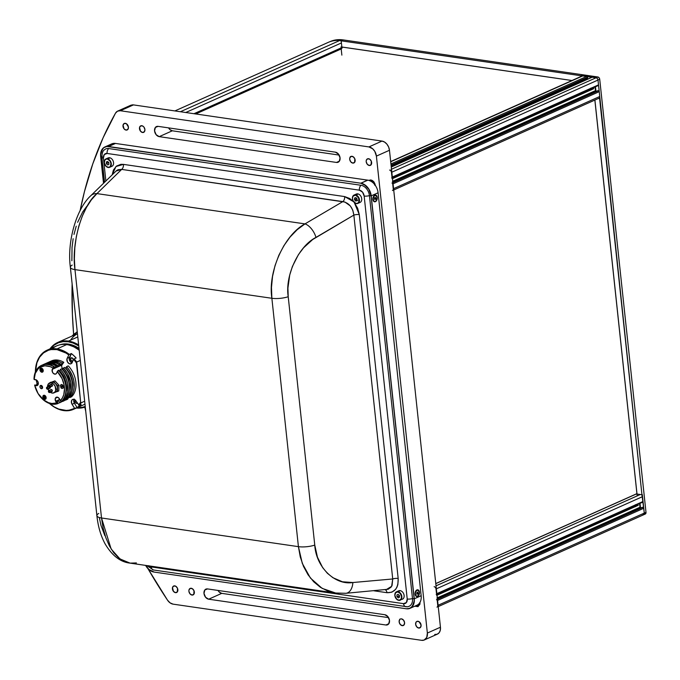 <?xml version="1.0" encoding="UTF-8"?>
<svg xmlns="http://www.w3.org/2000/svg" width="680" height="680" viewBox="0 0 680 680"><rect width="100%" height="100%" fill="white"/><g stroke="black" fill="none" stroke-linecap="round" stroke-linejoin="round"><path stroke-width="1.02" d="M402.228 625.659A3.562 2.55 65.9 0 1 399.279 622.591A3.562 2.55 65.9 0 1 400.409 619.012A3.562 2.55 65.9 0 1 401.498 618.868A3.562 2.55 65.9 0 1 404.447 621.937A3.562 2.55 65.9 0 1 403.317 625.515A3.562 2.55 65.9 0 1 402.228 625.659L404.149 624.792L402.228 625.659L400.197 624.385L399.143 621.869L399.678 619.582L400.486 618.979L401.498 618.868L403.529 620.143L404.583 622.659L404.039 624.946L402.228 625.659M418.719 628.057A3.562 2.55 65.9 0 1 415.769 624.996A3.562 2.55 65.9 0 1 416.899 621.409A3.562 2.55 65.9 0 1 417.988 621.274A3.562 2.55 65.9 0 1 420.937 624.333A3.562 2.55 65.9 0 1 419.806 627.912A3.562 2.55 65.9 0 1 418.719 628.057L420.639 627.198L418.719 628.057L416.687 626.781L415.633 624.265L416.168 621.987L416.976 621.375L419.058 621.682L421.073 625.056L420.529 627.342L418.719 628.057M191.989 595.06A3.562 2.55 65.9 0 1 189.04 591.991A3.562 2.55 65.9 0 1 190.17 588.413A3.562 2.55 65.9 0 1 191.267 588.268A3.562 2.55 65.9 0 1 194.208 591.337A3.562 2.55 65.9 0 1 193.077 594.915A3.562 2.55 65.9 0 1 191.989 595.06L193.91 594.192L191.989 595.06L189.958 593.784L188.904 591.269L188.972 590.002L190.247 588.379L192.329 588.685L194.004 590.733L193.808 594.346L191.989 595.06M175.499 592.654A3.562 2.55 65.9 0 1 172.55 589.594A3.562 2.55 65.9 0 1 173.68 586.007A3.562 2.55 65.9 0 1 174.777 585.871A3.562 2.55 65.9 0 1 177.718 588.931A3.562 2.55 65.9 0 1 176.588 592.518A3.562 2.55 65.9 0 1 175.499 592.654L177.42 591.795L175.499 592.654L173.468 591.379L172.482 587.596L173.757 585.981L175.839 586.279L177.514 588.327L177.319 591.94L175.499 592.654M352.793 163.098A3.562 2.55 65.9 0 1 349.843 160.03A3.562 2.55 65.9 0 1 350.974 156.451A3.562 2.55 65.9 0 1 352.07 156.306A3.562 2.55 65.9 0 1 355.011 159.375A3.562 2.55 65.9 0 1 353.88 162.953A3.562 2.55 65.9 0 1 352.793 163.098L354.714 162.231L352.793 163.098L350.761 161.823L349.707 159.307L349.775 158.041L351.05 156.417L353.132 156.723L354.807 158.772L354.611 162.384L352.793 163.098M369.282 165.495A3.562 2.55 65.9 0 1 366.333 162.435A3.562 2.55 65.9 0 1 367.464 158.848A3.562 2.55 65.9 0 1 368.56 158.712A3.562 2.55 65.9 0 1 371.501 161.772A3.562 2.55 65.9 0 1 370.37 165.359A3.562 2.55 65.9 0 1 369.282 165.495L371.203 164.636L369.282 165.495L367.251 164.22L366.197 161.704L366.265 160.438L367.54 158.814L369.623 159.12L371.297 161.168L371.101 164.781L369.282 165.495M142.554 132.498A3.562 2.55 65.9 0 1 139.612 129.43A3.562 2.55 65.9 0 1 140.734 125.851A3.562 2.55 65.9 0 1 141.831 125.715A3.562 2.55 65.9 0 1 144.772 128.775A3.562 2.55 65.9 0 1 143.65 132.353A3.562 2.55 65.9 0 1 142.554 132.498L144.475 131.631L142.554 132.498L140.522 131.223L139.536 127.441L140.819 125.817L142.902 126.123L143.862 126.981L144.917 129.498L144.373 131.784L142.554 132.498M126.064 130.093A3.562 2.55 65.9 0 1 123.122 127.032A3.562 2.55 65.9 0 1 124.253 123.454A3.562 2.55 65.9 0 1 125.341 123.309A3.562 2.55 65.9 0 1 128.282 126.369A3.562 2.55 65.9 0 1 127.16 129.956A3.562 2.55 65.9 0 1 126.064 130.093L127.993 129.234L126.064 130.093L124.032 128.817L123.055 125.035L124.33 123.42L126.412 123.718L128.427 127.1L127.882 129.379L126.064 130.093M159.231 136.646A5.397 3.867 65.9 0 1 154.768 132.005A5.397 3.867 65.9 0 1 156.476 126.573A5.397 3.867 65.9 0 1 158.134 126.361L335.393 152.167A5.397 3.867 65.9 0 1 339.855 156.799A5.397 3.867 65.9 0 1 338.147 162.231A5.397 3.867 65.9 0 1 336.49 162.444L339.405 161.143L336.49 162.444L159.231 136.646L156.154 134.716L154.555 130.9L155.38 127.441L158.134 126.361L335.393 152.167L338.47 154.096L340.059 157.905L339.243 161.364L336.49 162.444L159.231 136.646L172.312 130.798L159.231 136.646M168.564 127.882A5.397 3.867 -114.1 0 0 172.312 130.798L339.142 155.074L172.312 130.798L169.932 129.6L168.564 127.882M130.874 105.23L132.022 105.009A8.636 6.179 -114.1 0 0 130.458 105.391L117.717 111.087A8.636 6.179 65.9 0 1 120.369 110.746L368.917 146.922L381.999 141.075L133.45 104.898L120.369 110.746L117.546 111.163L115.49 113.177L103.147 137.674L92.778 163.897L84.439 191.675L80.138 210.519A418.157 299.276 65.9 0 1 115.49 113.177A8.636 6.179 65.9 0 1 117.717 111.087M128.945 106.488L129.838 105.731M167.535 600.193A418.157 299.276 65.9 0 1 147.959 568.65L167.535 600.193L170.102 602.88L173.094 604.146A8.636 6.179 65.9 0 1 167.535 600.193M85.74 411.264A418.157 299.276 65.9 0 1 84.796 407.15L85.74 411.264M73.635 334.5A418.157 299.276 65.9 0 1 72.122 283.892L72.403 314.423L73.635 334.5M381.999 141.075L368.917 146.922A8.636 6.179 65.9 0 1 376.397 156.111L389.47 150.263A8.636 6.179 -114.1 0 0 381.999 141.075L133.45 104.898A8.636 6.179 -114.1 0 0 132.362 104.856A8.636 6.179 -114.1 0 1 133.45 104.898L120.369 110.746L368.917 146.922L372.733 148.844L374.791 151.376L376.397 156.111L427.363 633.054L440.444 627.215L391.382 168.096L440.444 627.215L427.363 633.054A8.636 6.179 65.9 0 1 424.295 639.982A8.636 6.179 65.9 0 1 421.651 640.322L173.094 604.146L421.651 640.322L424.107 640.067L426.743 637.466L427.363 633.054L376.397 156.111L389.47 150.263L388.637 147.042L386.92 144.16L384.591 142.069L381.999 141.075M391.382 168.096L389.47 150.263L391.382 168.096M424.295 639.982L437.376 634.134A8.636 6.179 -114.1 0 0 440.444 627.215L440.283 630.284L439.135 632.748L437.189 634.219L434.732 634.474M208.667 599.199L385.925 625.005L388.841 623.696L385.925 625.005L208.667 599.199A5.397 3.867 65.9 0 1 204.204 594.567A5.397 3.867 65.9 0 1 205.912 589.135A5.397 3.867 65.9 0 1 207.561 588.923L384.82 614.72L207.561 588.923L204.807 590.002L203.992 593.462L205.589 597.269L208.667 599.199L221.748 593.36L208.667 599.199M388.569 617.635L221.748 593.36L219.359 592.152L218 590.444A5.397 3.867 -114.1 0 0 221.748 593.36L388.569 617.635M384.82 614.72A5.397 3.867 65.9 0 1 389.283 619.361A5.397 3.867 65.9 0 1 387.575 624.792A5.397 3.867 65.9 0 1 385.925 625.005L388.679 623.925L389.495 620.466L387.898 616.649L384.82 614.72M206.082 589.101L205.589 589.22M400.537 618.995L399.798 619.174M420.019 602.293L419.917 604.214L417.979 606.67L414.808 606.194M368.781 180.362L370.821 179.936L372.445 180.557L373.898 181.866L375.496 185.674M351.101 156.434L350.361 156.612M156.647 126.54L156.162 126.658M391.969 183.056A0.867 0.62 65.9 0 1 392.717 183.974L599.241 91.655A0.867 0.62 -114.1 0 0 598.494 90.737L392.555 182.452L597.737 90.729M598.494 90.737L392.589 182.784L598.494 90.737M392.717 183.974L599.241 91.655L599.76 96.484L393.236 188.81L392.717 183.974M393.372 190.128L598.986 98.218A2.159 1.547 -114.1 0 0 599.76 96.484L393.236 188.81A2.159 1.547 65.9 0 1 392.462 190.536M587.52 78.285L391.161 166.065L587.639 78.022L587.562 77.308L391.068 165.146L587.562 77.308A0.867 0.62 -114.1 0 0 586.814 76.389L582.938 75.82L390.702 161.755L582.938 75.82A2.159 1.547 -114.1 0 0 582.275 75.905L390.677 161.559M587.639 78.022L391.144 165.861L587.639 78.022M586.814 76.389L390.94 163.948L586.814 76.389M391.178 166.234L585.344 79.433L585.794 79.985M597.941 85.595A0.867 0.62 -114.1 0 0 598.51 84.872L391.995 177.191L391.476 172.363L598 80.036A2.159 1.547 -114.1 0 0 596.13 77.741L592.255 77.18L391.263 167.025L592.255 77.18A0.867 0.62 -114.1 0 0 591.787 77.384M389.606 170.068A2.159 1.547 65.9 0 1 391.476 172.363L598 80.036L598.51 84.872L391.995 177.191A0.867 0.62 65.9 0 1 391.688 177.88L598.204 85.561M581.366 76.313L581.289 75.582L596.13 77.741L391.153 169.371L596.13 77.741A2.159 1.547 65.9 0 1 598 80.036L599.717 79.271A2.159 1.547 -114.1 0 0 597.847 76.976L596.13 77.741L597.363 78.514L598 80.036L641.954 494.751L637.007 494.029L594.906 100.036M594.728 90.95L392.436 181.381L594.728 90.95M392.164 178.789L593.767 88.663M342.21 47.821L194.607 113.798L342.21 47.821M341.258 41.429A2.159 1.547 -114.1 0 0 339.804 40.468L180.395 111.732L339.804 40.468A43.188 30.906 -114.1 0 0 328.304 42.355L174.896 110.933M185.759 112.514L341.42 42.933L185.759 112.514M342.252 47.421L193.97 113.713L342.252 47.421M330.021 41.633L334.892 40.086L343.306 39.924L597.847 76.976L599.08 77.741L599.717 79.271L646 512.329L645.184 514.08M590.962 88.06L592.654 89.114M635.486 504.671L637.177 505.733M598.34 98.507L599.633 98.694L641.954 494.751L644.283 513.094L646 512.329L599.717 79.271L598 80.036L599.972 98.541L598.681 98.353M595.977 91.485L595.476 86.785M571.99 80.503L341.853 47.005L341.19 40.842A43.188 30.906 65.9 0 1 341.241 40.842L580.941 75.735L596.13 77.741L597.847 76.976L343.306 39.924L341.241 40.842L580.941 75.735L581.026 76.466M340.051 40.511A43.188 30.906 65.9 0 1 341.538 40.689L341.19 40.842A43.188 30.906 65.9 0 1 341.241 40.842L343.306 39.924A43.188 30.906 -114.1 0 0 330.072 41.616L329.579 41.828M627.258 509.09L627.368 510.162M642.303 494.598L644.283 513.094L643.952 514.479L642.846 514.913A2.159 1.547 65.9 0 0 643.51 514.828A2.159 1.547 -114.1 0 0 644.283 513.094A2.159 1.547 65.9 0 1 643.51 514.828L437.894 606.747M627.716 510.008L627.597 508.938L627.716 510.008M640.5 508.096L639.999 503.396M643.51 514.828L645.235 514.063A2.159 1.547 -114.1 0 0 646 512.329L437.758 605.421A2.159 1.547 65.9 0 1 436.985 607.155M545.674 110.169L543.788 109.888M341.148 48.475L195.219 113.892L341.64 48.748L195.746 113.968M346.026 593.283A12.954 8.058 -95.1 0 0 352.861 582.531C334.866 585.523 315.936 566.924 314.764 545.096A12.954 3.74 173.9 0 1 298.418 546.652A12.954 3.74 -6.1 0 0 314.764 545.096L288.218 296.726A12.954 3.74 173.9 0 1 271.873 298.282A12.954 3.74 -6.1 0 0 288.218 296.726C284.801 275.638 298.596 246.16 315.971 237.397A12.954 6.622 -120.5 0 0 304.98 223.89C284.113 234.965 267.665 271.932 271.873 298.282L271.473 287.495L272.527 276.505L275.017 265.659L278.851 255.255L283.934 245.616L290.105 237.005L297.194 229.696L304.98 223.89L96.942 193.605L91.434 199.742L86.487 207.366L82.237 216.257L78.812 226.143L76.313 236.733L74.817 247.732L74.366 258.8L74.97 269.62L271.873 298.282L298.418 546.652L101.516 517.99L298.418 546.652L271.873 298.282L74.97 269.62L101.516 517.99A12.954 3.74 173.9 0 1 96.9 515.695A12.954 3.74 -6.1 0 0 101.516 517.99L74.97 269.62A12.954 3.74 173.9 0 1 70.355 267.308A12.954 3.74 -6.1 0 0 74.97 269.62C71.136 243.329 82.05 205.555 96.942 193.605A12.954 9.469 -134.4 0 0 90.754 195.755M386.113 589.704L391.629 586.33L392.725 578.969L353.846 215.109C352.801 207.494 349.137 202.988 342.848 201.594L304.98 223.89L96.942 193.605A12.954 9.469 45.6 0 0 90.788 195.721C76.823 208.352 66.878 240.66 70.355 267.308A12.954 3.74 173.9 0 1 72.224 265.055M336.03 593.104L327.955 591.124L320.45 587.325L313.752 581.825L308.048 574.779L303.51 566.406L300.271 556.928L298.418 546.652L302.286 563.363L310.411 578.042L322.133 588.37L335.801 593.071M70.355 267.308L96.891 515.678C98.022 526.362 100.751 535.755 105.085 543.856C112.056 555.568 120.283 561.986 129.769 563.091L335.35 593.011L345.933 593.292A12.954 8.058 84.9 0 1 344.445 593.207M136.408 562.929L130.101 563.134L120.011 558.952L111.163 549.04L101.516 517.99L103.165 528.241L105.799 537.625L109.353 545.861L113.713 552.712L118.754 557.974L124.33 561.485L130.271 563.159M392.725 578.969A4.318 1.25 173.9 0 1 398.174 578.45C398.438 588.115 394.706 592.858 386.962 592.688A4.318 2.745 98.3 0 0 385.288 589.781A4.318 2.745 -81.7 0 1 386.962 592.688L373.932 590.792L386.962 592.688L391.825 592.203L395.641 589.339L396.975 587.137L397.868 584.519L398.174 578.45A4.318 1.25 -6.1 0 0 392.725 578.969L352.861 582.531A12.954 8.058 84.9 0 1 345.933 593.292L388.161 589.262L391.094 587.112L392.079 585.463L392.725 578.969L352.861 582.531L342.457 581.783L332.936 577.719L327.386 573.291L322.668 567.63L317.458 557.209L314.764 545.096L288.218 296.726L287.921 288.099L289.74 274.958L292.409 266.45L298.409 254.668L303.569 247.817L312.664 239.538L353.846 215.109A4.318 1.25 173.9 0 1 359.286 214.591L398.174 578.45L359.286 214.591A4.318 1.25 -6.1 0 0 353.846 215.109L392.725 578.969M344.632 196.579L353.43 201.586L349.75 198.518L344.632 196.579A4.318 2.745 -81.7 0 1 342.848 201.594A4.318 2.745 98.3 0 0 344.632 196.579L123.445 164.381A4.318 2.745 -81.7 0 1 121.669 169.405A4.318 2.745 98.3 0 0 123.445 164.381L344.632 196.579M354.305 202.589L359.286 214.591L357.654 208.225L354.305 202.597M90.788 195.721L116.569 170.561L118.107 169.702L121.669 169.405L96.942 193.605L121.669 169.405L342.848 201.594L304.98 223.89A12.954 6.622 59.5 0 1 315.971 237.397L353.846 215.109L352.801 210.222L350.361 205.964L344.896 202.045L121.669 169.405L115.957 171.088M112.208 174.76L115.982 166.498L123.445 164.381L120.938 164.322L116.518 166.056L113.432 170.017L112.208 174.76M104.218 149.999C102.773 150.883 101.991 153.331 101.889 157.335A4.318 1.25 -6.1 0 0 103.428 158.108L105.867 180.956L103.428 158.108A4.318 1.25 173.9 0 1 101.889 157.335A4.318 1.25 173.9 0 1 102.297 156.723M406.053 606.713A4.318 2.745 -81.7 0 1 405.697 606.696A4.318 2.745 -81.7 0 1 403.563 603.653L406.385 602.548L407.226 599.004A5.534 3.961 65.9 0 1 403.563 603.653A4.318 2.745 98.3 0 0 405.679 606.696A4.318 2.745 98.3 0 0 406.053 606.713A9.715 6.953 -114.1 0 0 407.303 606.764A9.715 6.953 -114.1 0 0 412.488 598.544A4.318 1.25 173.9 0 1 407.226 599.004L364.166 196.061L407.226 599.004A4.318 1.25 -6.1 0 0 412.488 598.544L369.427 195.602A4.318 1.25 173.9 0 1 364.166 196.061L362.534 192.151L359.38 190.17A5.534 3.961 65.9 0 1 364.166 196.061A4.318 1.25 -6.1 0 0 369.427 195.602A9.715 6.953 -114.1 0 0 361.012 185.274A4.318 2.745 98.3 0 0 359.38 190.17L107.091 153.459L359.38 190.17A4.318 2.745 -81.7 0 1 361.012 185.274L108.732 148.555A4.318 2.745 98.3 0 0 107.091 153.459L104.269 154.564L103.428 158.108A5.534 3.961 65.9 0 1 107.091 153.459A4.318 2.745 -81.7 0 1 108.732 148.555A9.715 6.953 -114.1 0 0 104.193 150.025M153.773 569.993A4.318 2.745 -81.7 0 1 153.391 569.976A4.318 2.745 -81.7 0 1 151.283 566.933L403.563 603.653L151.283 566.933A4.318 2.745 98.3 0 0 153.408 569.976L407.209 606.773M148.835 565.709L151.283 566.933A5.534 3.961 65.9 0 1 149.056 565.896M357.62 200.71L356.226 199.002M108.078 162.903L107.763 161.568M99.322 517.59L101.005 525.47L104.882 535.696M86.691 206.414L82.688 211.964L77.622 222.3M76.236 226.176L73.992 234.422M73.142 238.723L72.029 247.528L71.876 260.763M96.9 515.695A12.954 3.74 173.9 0 1 98.77 513.425M435.787 583.635L636.777 493.79L435.787 583.635M640.305 494.504L436.024 585.828L640.305 494.504M434.129 586.678A2.159 1.547 65.9 0 1 435.999 588.973L642.524 496.646A2.159 1.547 -114.1 0 0 641.393 494.666M643.034 501.483L436.517 593.802A0.867 0.62 65.9 0 1 436.212 594.498L642.727 502.171A0.867 0.62 -114.1 0 0 643.034 501.483L436.517 593.802L435.999 588.973L642.524 496.646L643.034 501.483M436.492 599.667A0.867 0.62 65.9 0 1 437.24 600.585L643.764 508.266A0.867 0.62 -114.1 0 0 643.016 507.348L437.079 599.063L642.26 507.339M643.016 507.348L437.113 599.394L643.016 507.348M437.24 600.585L643.764 508.266L644.283 513.094L437.758 605.421L437.24 600.585M639.251 507.56L436.96 597.992L639.251 507.56M436.688 595.399L638.29 505.274M104.873 146.956L111.758 143.88A11.874 8.5 -114.1 0 1 115.396 143.42L367.684 180.141L360.8 183.218L108.511 146.498L115.396 143.42L108.511 146.498L106.769 146.455L103.674 147.67L100.878 152.252L100.648 156.485L103.513 183.269L100.648 156.485L101.838 156.655L100.648 156.485A11.874 8.5 65.9 0 1 104.873 146.956A11.874 8.5 65.9 0 1 108.511 146.498L360.8 183.218L364.361 184.577L368.875 189.338L371.076 195.84L369.427 195.602L371.076 195.84L414.137 598.783L412.488 598.544L414.137 598.783L414.197 600.967L412.335 606.39L409.657 608.413L406.274 608.77L153.994 572.05L148.75 569.415L145.605 565.394A11.874 8.5 65.9 0 0 153.994 572.05L406.274 608.77M595.587 91.664L595.077 86.955L595.587 91.664M637.075 495.074L594.856 100.062L637.075 495.074M640.11 508.274L639.6 503.574L640.11 508.274M584.987 91.468L585.641 92.302M629.365 508.147L630.258 508.869M592.51 87.567L592.059 89.471M590.979 90.075L589.229 89.403M637.033 504.177L636.582 506.081M635.502 506.685L633.751 506.013M571.939 80.529L340.977 46.911M341.199 48.943L341.861 55.131L341.199 48.943M635.596 506.481A4.59 3.281 65.9 0 1 634.797 505.716M591.073 89.871A4.59 3.281 65.9 0 1 590.274 89.105M107.635 167.339A4.59 3.281 65.9 0 1 104.354 163.174A4.59 3.281 65.9 0 1 105.901 158.933A4.59 3.281 65.9 0 1 107.797 158.865A4.59 3.281 65.9 0 1 111.171 163.005A4.59 3.281 65.9 0 1 109.65 167.314A4.59 3.281 65.9 0 1 107.754 167.382L107.618 167.237A4.369 3.128 65.9 0 1 104.269 162.129A4.369 3.128 65.9 0 1 107.661 159.129L107.797 158.865A4.59 3.281 -114.1 0 0 105.493 159.162A4.59 3.281 -114.1 0 0 104.329 163.013A4.59 3.281 -114.1 0 0 106.888 166.982M107.797 158.865L110.067 157.853A4.59 3.281 -114.1 0 0 108.171 157.921L105.901 158.933C103.258 161.891 103.853 164.704 107.686 167.382L107.754 167.382A4.59 3.281 -114.1 0 0 110.049 167.084A4.59 3.281 -114.1 0 0 111.095 162.69A4.59 3.281 -114.1 0 0 107.797 158.865L107.661 159.129A4.369 3.128 65.9 0 1 111.001 164.245A4.369 3.128 65.9 0 1 107.618 167.237L109.65 167.314L111.919 166.294A4.59 3.281 -114.1 0 0 113.45 161.984A4.59 3.281 -114.1 0 0 110.067 157.853L107.797 158.865M106.573 161.857A4.59 3.281 -114.1 0 0 107.015 163.379M108.876 164.364L107.627 164.917L106.386 163.659L108.451 162.741L108.885 163.183M107.644 161.449L108.885 162.707L108.876 164.441L107.627 164.917L106.386 163.659L106.394 161.925L107.644 161.449L108.885 162.707L108.876 164.441M107.661 159.129L106.369 159.035L104.847 160.055L104.329 162.936L106.326 166.532L108.902 167.339L110.423 166.319L110.942 163.429L110.032 161.066L107.661 159.129M396.466 591.829L398.735 590.81A4.59 3.281 -114.1 0 1 400.146 590.631A4.59 3.281 -114.1 0 1 403.937 594.575A4.59 3.281 -114.1 0 1 402.483 599.19L398.803 600.389A4.59 3.281 -114.1 0 0 400.588 599.99A4.59 3.281 -114.1 0 0 401.582 595.306A4.59 3.281 -114.1 0 0 397.868 591.651L400.146 590.631L397.757 591.914A4.369 3.128 65.9 0 1 401.54 596.564A4.369 3.128 65.9 0 1 398.65 600.244L398.752 600.398C394.536 598 393.771 595.144 396.466 591.829A4.59 3.281 65.9 0 1 397.868 591.651A4.59 3.281 65.9 0 1 401.668 595.595A4.59 3.281 65.9 0 1 400.214 600.211A4.59 3.281 65.9 0 1 398.803 600.389L398.65 600.244A4.369 3.128 65.9 0 1 394.859 595.595A4.369 3.128 65.9 0 1 397.757 591.914L397.868 591.651A4.59 3.281 -114.1 0 0 396.083 592.042A4.59 3.281 -114.1 0 0 394.952 596.198A4.59 3.281 -114.1 0 0 397.945 600.134M399.05 595.127L399.126 595.867L397.06 596.793L396.874 595.009L398.174 594.431M398.395 597.865L397.06 596.793L396.874 595.009L398.012 594.303L399.347 595.365L399.534 597.15L398.395 597.865L397.06 596.793L399.423 596.105M397.757 591.914L395.522 592.79L394.859 595.595L396.712 599.275L399.287 600.262L401.225 598.799L401.54 596.564L400.248 593.479L397.757 591.914M398.012 594.303L399.347 595.365M355.793 203.464A4.59 3.281 65.9 0 1 352.521 199.291A4.59 3.281 65.9 0 1 354.067 195.058A4.59 3.281 65.9 0 1 355.963 194.99A4.59 3.281 65.9 0 1 359.337 199.13A4.59 3.281 65.9 0 1 357.808 203.43A4.59 3.281 65.9 0 1 355.912 203.498L355.776 203.362A4.369 3.128 65.9 0 1 352.427 198.245A4.369 3.128 65.9 0 1 355.827 195.254L355.963 194.99A4.59 3.281 -114.1 0 0 353.659 195.287A4.59 3.281 -114.1 0 0 352.486 199.13A4.59 3.281 -114.1 0 0 355.045 203.099M355.963 194.99L358.232 193.97A4.59 3.281 -114.1 0 0 356.337 194.038L354.067 195.058C351.424 198.007 352.019 200.821 355.844 203.507L355.912 203.498A4.59 3.281 -114.1 0 0 358.216 203.201A4.59 3.281 -114.1 0 0 359.261 198.815A4.59 3.281 -114.1 0 0 355.963 194.99L353.013 196.171L352.427 198.245L352.979 200.677L355.776 203.362L357.646 203.269L358.904 201.841L358.615 197.94L355.827 195.254A4.369 3.128 65.9 0 1 359.168 200.37A4.369 3.128 65.9 0 1 355.776 203.362L357.808 203.43L360.077 202.419A4.59 3.281 -114.1 0 0 361.607 198.109A4.59 3.281 -114.1 0 0 358.232 193.97L355.963 194.99M355.181 199.495A4.59 3.281 -114.1 0 0 356.039 200.931M356.618 198.39L354.543 199.775L354.56 198.042L355.81 197.574L357.051 198.832L357.043 200.566L355.784 201.042L357.043 200.481M357.043 200.566L355.784 201.042L354.543 199.775L354.56 198.042L355.81 197.574M415.956 605.557L418.396 605.302L419.534 602.854M416.78 605.871A4.59 3.281 -114.1 0 0 418.565 605.481A4.59 3.281 -114.1 0 0 419.841 602.616M419.509 603.117A4.369 3.128 65.9 0 1 416.619 605.727M374.986 185.436L373.133 181.764L371.322 180.523L369.962 180.922M375.284 185.343A4.59 3.281 -114.1 0 0 371.322 180.523M371.203 180.786A4.369 3.128 65.9 0 1 374.875 184.781M76.849 332.231A48.586 34.773 65.9 0 1 77.172 331.118L76.849 332.231M72.012 336.082A36.711 26.273 65.9 0 1 77.265 332.001L72.012 336.082M69.641 345.236A32.121 22.992 65.9 0 1 79.203 350.149L73.865 346.834L69.317 345.151M67.397 344.539L67.397 344.539A32.121 22.992 -114.1 0 0 62.993 344.403A32.121 22.992 65.9 0 1 67.397 344.539A32.121 22.992 65.9 0 1 79.152 349.699A32.121 22.992 -114.1 0 0 67.397 344.539L67.397 344.539M79.109 349.256A32.121 22.992 -114.1 0 0 67.736 344.386A32.121 22.992 -114.1 0 0 61.123 344.582A32.121 22.992 65.9 0 1 67.736 344.386A32.121 22.992 65.9 0 1 79.109 349.256M79.016 348.398A32.121 22.992 -114.1 0 0 68.425 344.08L68.085 344.233A32.121 22.992 65.9 0 1 79.059 348.823A32.121 22.992 -114.1 0 0 68.085 344.233L68.085 344.233A32.121 22.992 -114.1 0 0 60.316 344.726A32.121 22.992 65.9 0 1 68.085 344.233L68.425 344.08A32.121 22.992 -114.1 0 0 59.908 344.811M63.631 410.575A32.393 23.179 65.9 0 1 49.444 403.478A32.393 23.179 -114.1 0 0 63.631 410.575A32.393 23.179 -114.1 0 0 75.132 408.501A32.393 23.179 65.9 0 1 73.55 409.309A32.393 23.179 65.9 0 1 63.631 410.575L63.231 410.219L63.631 410.575M36.176 379.712L37.205 383.902A32.393 23.179 65.9 0 1 36.184 379.899A32.393 23.179 -114.1 0 0 37.196 383.911A31.849 22.797 65.9 0 1 36.21 379.916M52.283 348.789A32.393 23.179 65.9 0 1 66.674 344.59A32.393 23.179 -114.1 0 0 56.754 345.856L47.115 350.166A32.393 23.179 65.9 0 1 57.035 348.899L66.674 344.59A32.393 23.179 65.9 0 1 79.22 350.31A32.393 23.179 -114.1 0 0 66.674 344.59L57.035 348.899A32.393 23.179 -114.1 0 0 35.386 372.019A32.393 23.179 65.9 0 1 47.115 350.166M74.001 399.381A3.51 2.508 -114.1 0 0 74.409 403.214L77.129 407.609L81.107 404.413L79.109 405.305A32.393 23.179 -114.1 0 0 81.064 402.832L84.66 401.225L81.064 402.832A32.393 23.179 65.9 0 1 79.109 405.305L81.107 404.413A32.393 23.179 65.9 0 1 77.129 407.609L75.132 408.501L74.502 408.195A31.849 22.797 65.9 0 1 63.231 410.219A31.849 22.797 65.9 0 1 49.632 403.537L54.332 406.954L58.76 409.071L66.24 410.423L69.156 410.15L77.129 407.609L74.409 403.214L72.072 404.26A3.51 2.508 65.9 0 1 72.633 399.457A3.51 2.508 65.9 0 1 73.703 399.322A3.51 2.508 65.9 0 1 76.049 401.064L73.703 399.322L72.369 399.602L71.519 400.775L71.655 403.401L74.502 408.195L72.072 404.26L74.409 403.214L73.703 400.546L74.205 399.05M73.55 409.309L83.189 405A32.393 23.179 -114.1 0 0 84.966 404.073A32.393 23.179 65.9 0 1 79.152 406.224M77.35 403.172A1.836 1.317 65.9 0 1 77.154 403.291A1.836 1.317 65.9 0 1 76.593 403.368L77.282 403.053L76.593 403.368A1.836 1.317 65.9 0 1 75.157 402.05A1.836 1.317 65.9 0 1 75.335 400.171M72.088 361.267L72.904 360.901L72.088 361.267A1.836 1.317 65.9 0 1 70.576 359.686A1.836 1.317 65.9 0 1 71.153 357.841A1.836 1.317 65.9 0 1 71.715 357.765A1.836 1.317 65.9 0 1 73.312 360.069L72.531 358.173L70.779 358.139L70.839 360.315L72.615 361.207A1.836 1.317 65.9 0 1 72.088 361.267M71.961 362.797L73.618 359.457L70.865 363.817L69.334 363.74L67.498 362.032L66.963 358.861L68.816 354.986L65.951 353.013L57.001 349.605L51.178 349.579L48.441 350.243L43.537 352.903L39.61 357.17L36.907 362.797L35.462 371.841A31.849 22.797 65.9 0 1 68.816 354.986L67.167 358.326L69.504 357.28A3.51 2.508 -114.1 0 0 71.961 362.797A3.51 2.508 65.9 0 1 70.992 363.766A3.51 2.508 65.9 0 1 67.728 362.398A3.51 2.508 65.9 0 1 67.167 358.326L69.504 357.28L71.349 353.549L69.352 354.442A32.393 23.179 -114.1 0 0 57.035 348.899A32.393 23.179 65.9 0 1 69.352 354.442L71.349 353.549L73.814 355.649L76.151 358.02L74.154 358.912L76.151 358.02A32.393 23.179 65.9 0 0 71.349 353.549L69.216 359.057L70.218 361.548L72.199 362.848M73.618 359.457L74.154 358.912L73.618 359.457A31.849 22.797 65.9 0 1 76.441 362.984L76.704 362.041L80.299 360.434L76.704 362.041A32.393 23.179 -114.1 0 0 74.154 358.912A32.393 23.179 65.9 0 1 76.704 362.041L80.639 402.203L76.441 362.984A31.849 22.797 65.9 0 0 73.618 359.457M75.472 400.052L75.004 401.412L75.54 402.704L76.593 403.368L77.528 402.993M79.109 405.305L76.049 401.064L79.109 405.305M81.064 402.832L80.639 402.203A31.849 22.797 65.9 0 1 78.48 405A31.849 22.797 65.9 0 0 80.639 402.203L81.064 402.832M63.112 368.892L62.45 368.458M61.922 401.089L61.922 401.089A20.782 14.875 -114.1 0 0 58.616 370.192L58.276 370.345A20.782 14.875 65.9 0 1 61.574 401.251L60.376 400.596L61.191 402.084L59.815 402.704A20.782 14.875 65.9 0 1 57.944 403.189L59.815 402.704L58.897 400.971L57.171 401.744L57.749 403.623A20.782 14.875 65.9 0 1 34.637 385.05A20.782 14.875 -114.1 0 0 57.749 403.623L56.55 402.968A19.703 14.101 65.9 0 1 34.782 385.483L38.072 393.507L43.537 399.815L48.433 402.662L51.791 403.478L56.55 402.968L55.649 401.293L59.764 399.457L55.649 401.293A3.128 2.244 65.9 0 1 55.335 398.31L56.635 397.137L58.48 397.698L61.191 402.084L59.815 402.704L58.897 400.971L57.171 401.744L58.097 403.469L56.55 402.968L55.173 398.999L55.335 398.31L57.715 397.248L55.335 398.31A3.128 2.244 65.9 0 1 56.287 397.248A3.128 2.244 65.9 0 1 59.474 398.913L60.376 400.596L61.574 401.251A20.782 14.875 -114.1 0 0 58.276 370.345L57.265 371.493A19.703 14.101 65.9 0 1 60.376 400.596L62.39 397.97L63.767 394.697L64.498 388.918L64.047 384.761L62.05 378.582L57.265 371.493L56.483 373.397L55.403 374.144L53.55 373.575L52.47 372.181L52.241 369.376L54.154 366.613A20.782 14.875 -114.1 0 0 41.871 365.228A20.782 14.875 -114.1 0 0 41.701 365.304M41.455 369.291L41.455 369.291A2.159 1.547 -114.1 0 0 41.964 370.617M40.044 368.934L40.044 368.934A2.159 1.547 65.9 0 1 40.698 368.203A2.159 1.547 65.9 0 1 42.653 368.968A2.159 1.547 65.9 0 1 43.12 371.407A2.159 1.547 65.9 0 1 42.466 372.138A2.159 1.547 65.9 0 1 40.511 371.374A2.159 1.547 65.9 0 1 40.044 368.934L41.259 368.101L42.508 368.781L43.248 370.676L42.764 371.951L41.582 372.181L40.664 371.56L40.044 368.934M44.353 396.44A2.159 1.547 -114.1 0 0 45.092 398.055M42.95 396.083L42.95 396.083A2.159 1.547 65.9 0 1 43.605 395.352A2.159 1.547 65.9 0 1 45.56 396.117A2.159 1.547 65.9 0 1 46.019 398.556A2.159 1.547 65.9 0 1 45.364 399.296A2.159 1.547 65.9 0 1 43.41 398.523A2.159 1.547 65.9 0 1 42.95 396.083L43.843 395.275L45.407 395.938L46.146 397.825L45.662 399.1L44.489 399.33L43.562 398.709L42.95 396.083M42.508 388.042A1.725 1.232 65.9 0 1 41.981 388.628A1.725 1.232 65.9 0 1 40.417 388.017A1.725 1.232 65.9 0 1 40.044 386.061L41.361 385.475L40.044 386.061A1.725 1.232 65.9 0 1 40.57 385.475A1.725 1.232 65.9 0 1 42.134 386.087A1.725 1.232 65.9 0 1 42.508 388.042L41.539 388.705L40.536 388.161L39.941 386.648L40.333 385.628L42.015 385.942L42.508 388.042M41.404 385.492A1.725 1.232 -114.1 0 0 42.526 387.991M34 379.091L34.145 379.517A19.703 14.101 65.9 0 1 35.283 373.388L35.207 372.462A20.782 14.875 -114.1 0 0 34 379.091A20.782 14.875 65.9 0 1 35.207 372.462A20.782 14.875 65.9 0 1 41.523 365.381A20.782 14.875 65.9 0 1 53.813 366.767A20.782 14.875 -114.1 0 0 35.207 372.462L35.283 373.388A19.703 14.101 65.9 0 1 52.802 367.914L50.158 366.639L44.871 365.798L40.129 367.276L38.148 368.849L35.283 373.388L34.145 379.517L36.541 380.094L37.731 381.344L38.309 383.061L37.842 385.067L36.703 385.704L34.637 385.05L36.482 385.118L38.208 384.344L36.703 384.132L38.08 383.512L36.703 384.132L36.898 384.931A20.782 14.875 65.9 0 1 36.703 384.132L38.208 384.344L36.482 385.118L34.637 385.05L36.244 385.696L37.927 384.94L36.244 385.696A3.128 2.244 65.9 0 0 37.196 385.569L37.196 385.569A3.128 2.244 65.9 0 0 38.191 382.423A3.128 2.244 65.9 0 0 35.606 379.729L34 379.091M60.358 385.254L61.566 384.421L62.815 385.101L63.554 386.997L63.07 388.272L61.897 388.501L60.971 387.88L60.358 385.254M57.503 389.733L57.103 390.192M59.925 363.774L61.497 364.582L62.075 363.069L63.792 362.304A20.782 14.875 -114.1 0 0 51.51 360.918L49.785 361.683A20.782 14.875 65.9 0 1 62.075 363.069L63.792 362.304L61.88 365.075L52.241 369.376L53.813 366.767L53.575 368.126L55.301 367.353L55.879 365.84L57.256 365.228L56.678 366.741L58.395 365.967L58.973 364.454L60.35 363.842A20.782 14.875 -114.1 0 0 48.067 362.457L46.691 363.069A20.782 14.875 65.9 0 1 58.973 364.454L56.168 363.077L50.558 362.142L45.517 363.69M48.943 362.108A20.782 14.875 65.9 0 1 49.785 361.683M56.822 365.16L58.395 365.967L58.973 364.454L60.35 363.842L59.772 365.355L61.497 364.582L62.075 363.069L59.27 361.692L53.652 360.757L48.611 362.304M59.772 365.355L61.497 364.582A18.845 13.481 -114.1 0 0 60.307 363.953M45.849 363.494A20.782 14.875 65.9 0 1 46.691 363.069M42.032 370.583L42.322 369.971A18.845 13.481 -114.1 0 0 42.032 370.583M44.914 363.868L48.833 362.916L51.612 363.069L57.256 365.228L56.678 366.741L58.395 365.967A18.845 13.481 -114.1 0 0 57.214 365.339M53.728 366.546L55.301 367.353L55.879 365.84L57.256 365.228A20.782 14.875 -114.1 0 0 44.965 363.842L43.588 364.454A20.782 14.875 65.9 0 1 55.879 365.84L53.074 364.463L47.456 363.528L42.415 365.075M42.746 364.879A20.782 14.875 65.9 0 1 43.588 364.454M41.82 365.253L45.739 364.301L48.518 364.454L54.154 366.613L53.575 368.126L55.301 367.353A18.845 13.481 -114.1 0 0 54.111 366.724M58.616 370.192L56.703 372.963A3.128 2.244 65.9 0 1 55.752 374.025A3.128 2.244 65.9 0 1 52.913 372.912A3.128 2.244 65.9 0 1 52.241 369.376L61.88 365.075A3.128 2.244 -114.1 0 0 63.019 369.121M68.255 365.882L66.529 366.656A20.782 14.875 65.9 0 1 69.836 397.553L71.553 396.788A20.782 14.875 -114.1 0 0 68.255 365.882L66.529 366.656L65.951 368.169L69.717 373.413L72.088 379.542L72.769 385.806L72.403 388.96A18.845 13.481 -114.1 0 0 65.951 368.169L66.529 366.656L69.377 370.149L72.556 376.32L73.805 380.749L74.213 387.311L73.491 391.315L72.003 394.791L69.836 397.553L71.553 396.788M69.445 396.822L69.836 397.553L69.445 396.822M64.812 367.421L63.435 368.041A20.782 14.875 65.9 0 1 66.742 398.939L68.119 398.327A20.782 14.875 -114.1 0 0 64.812 367.421L63.435 368.041L62.858 369.554L66.623 374.799L68.986 380.927L69.674 387.192L69.309 390.346A18.845 13.481 -114.1 0 0 62.858 369.554L63.435 368.041L67.498 373.49L70.703 382.126L70.856 390.753L68.909 396.168L66.742 398.939L68.119 398.327M66.351 398.208L66.742 398.939L66.351 398.208M61.718 368.806L60.341 369.427A20.782 14.875 65.9 0 1 63.64 400.325L65.016 399.712A20.782 14.875 -114.1 0 0 61.718 368.806L60.341 369.427L59.764 370.94L63.52 376.184L65.892 382.313L66.572 388.577L66.207 391.731A18.845 13.481 -114.1 0 0 59.764 370.94L60.341 369.427L63.18 372.921L66.359 379.091L67.609 383.512L67.753 392.139L65.807 397.553L63.64 400.325L65.016 399.712M63.248 399.594L63.64 400.325L63.248 399.594M67.736 399.16L66.011 399.933A20.782 14.875 65.9 0 1 64.141 400.426L66.011 399.933L65.586 399.126L66.011 399.933L67.736 399.16L67.447 398.625M64.294 400.699L62.917 401.319A20.782 14.875 65.9 0 1 61.047 401.803L62.917 401.319L62.483 400.512L62.917 401.319L64.294 400.699L64.005 400.163M51.416 382.168A5.397 3.867 -114.1 0 0 51.145 382.279L49.487 383.019A5.397 3.867 65.9 0 1 53.788 384.251A5.397 3.867 65.9 0 1 55.845 389.427L57.503 388.688A5.397 3.867 -114.1 0 0 55.573 383.656A5.397 3.867 -114.1 0 0 51.416 382.168L53.55 381.48L55.573 383.656L53.516 382.245L51.416 382.168L54.927 380.868L51.416 382.168M47.583 387.455L47.541 386.461A5.397 3.867 65.9 0 1 49.487 383.019M51.297 391.476L51.927 391.552A1.079 0.773 -114.1 0 0 52.326 390.855L50.048 391.875A1.079 0.773 65.9 0 1 48.39 391.28L48.867 392.377L49.895 392.377L49.572 390.771L48.79 390.583L48.39 391.28A1.079 0.773 65.9 0 1 50.048 391.875L52.326 390.855A1.079 0.773 -114.1 0 0 51.051 389.572L50.66 390.26M49.385 388.101L50.014 388.178A1.079 0.773 -114.1 0 0 50.413 387.49L48.144 388.501A1.079 0.773 65.9 0 1 46.478 387.906L46.962 389.011L47.983 389.002L47.66 387.404L46.877 387.217L46.478 387.906A1.079 0.773 65.9 0 1 48.144 388.501L50.413 387.49A1.079 0.773 -114.1 0 0 50.345 387.03M51.484 386.163L52.114 386.24A1.079 0.773 -114.1 0 0 51.238 384.268L48.968 385.279A1.079 0.773 65.9 0 1 50.235 386.563L52.513 385.551L49.691 387.294L48.578 385.968A1.079 0.773 65.9 0 1 48.968 385.279L49.759 385.466L50.235 386.563A1.079 0.773 65.9 0 1 48.578 385.968L48.977 385.279M47.541 386.92A5.397 3.867 65.9 0 1 47.541 386.461L48.331 383.953L51.051 382.789L53.448 383.928L55.241 386.427L55.734 390.363L54.51 392.496L52.334 393.1L49.938 391.96M49.24 391.238L47.787 388.467M49.657 392.564L52.054 391.467L52.198 390.26L51.204 389.529L48.782 390.592M47.753 389.19L50.142 388.101L50.294 386.886M49.844 387.251L52.436 385.909L51.876 384.336L50.847 384.957M55.267 392.241A5.397 3.867 -114.1 0 0 55.547 392.13A5.397 3.867 -114.1 0 0 57.503 388.688L55.845 389.427A5.397 3.867 65.9 0 1 53.898 392.87A5.397 3.867 65.9 0 1 50.328 392.267M48.756 390.6A5.397 3.867 65.9 0 1 47.991 389.087M49.283 383.12L50.669 382.245M56.108 391.799L57.401 391.382M58.778 390.932L58.981 385.212L57.604 385.824L57.401 391.552L58.778 390.932L55.411 392.199M57.604 385.824L58.981 385.212L54.927 380.868L53.55 381.48L57.604 385.824L57.503 388.688L57.026 386.01L55.573 383.656L57.604 385.824M41.148 368.144A2.049 1.47 -114.1 0 0 40.324 368.909L40.333 368.993A1.946 1.394 65.9 0 1 42.288 368.62A1.946 1.394 65.9 0 1 43.103 371.221L42.551 368.857L40.664 368.509L40.222 369.656L40.893 371.356L42.296 371.951L43.103 371.221A1.946 1.394 65.9 0 1 41.148 371.603A1.946 1.394 65.9 0 1 40.333 368.993L40.324 368.909M42.322 370.575L41.438 370.846L42.177 370.957L40.987 370.005L41.267 369.265L42.007 369.368L42.177 370.957M40.953 368.203L40.307 368.925A2.049 1.47 -114.1 0 0 40.706 371.135A2.049 1.47 -114.1 0 0 42.432 372.019A2.049 1.47 -114.1 0 0 42.959 371.714M44.055 395.293A2.049 1.47 -114.1 0 0 43.231 396.058L43.239 396.151A1.946 1.394 65.9 0 1 45.194 395.769A1.946 1.394 65.9 0 1 46.002 398.37L45.45 396.015L43.562 395.658L43.12 396.805L43.792 398.505L45.194 399.1L46.002 398.37A1.946 1.394 65.9 0 1 44.047 398.752A1.946 1.394 65.9 0 1 43.239 396.151L43.231 396.058M44.166 396.414L45.356 397.366L45.075 398.106L44.336 398.004L44.166 396.414L44.905 396.517M43.852 395.361L43.206 396.083A2.049 1.47 -114.1 0 0 43.605 398.284A2.049 1.47 -114.1 0 0 45.331 399.168A2.049 1.47 -114.1 0 0 45.866 398.871M62.313 385.688L63.002 385.381L62.313 385.688M62.118 385.662L61.293 386.325L62.262 385.271M61.744 387.175L63.172 386.971L61.744 387.175L62.432 386.861L61.982 386.019L61.293 386.325L61.744 387.175M68.468 341.096A35.088 25.117 -114.1 0 0 49.997 348.874A35.088 25.117 65.9 0 1 57.715 342.474A35.088 25.117 65.9 0 1 68.468 341.096L77.792 336.931L68.468 341.096A35.088 25.117 65.9 0 1 78.642 344.921A35.088 25.117 -114.1 0 0 68.468 341.096L68.178 341.768L68.468 341.096M50.617 348.602A34.552 24.726 65.9 0 1 68.178 341.768L73.066 343.026L78.744 345.874A34.552 24.726 65.9 0 0 68.178 341.768L63.096 341.649L58.353 342.805L54.111 345.176L50.549 348.687M76.441 408.017A35.088 25.117 -114.1 0 0 85.28 406.98A35.088 25.117 65.9 0 1 76.441 408.017M85.221 406.445A34.552 24.726 65.9 0 1 77.053 407.745L82.272 407.354L85.221 406.445M70.525 340.178A35.088 25.117 65.9 0 1 77.444 333.71M416.95 594.014A1.836 1.165 98.3 0 0 417.24 592.458L417.809 592.382L417.24 592.458A1.836 1.165 98.3 0 0 417.188 592.135M419.433 592.178L418.183 589.917L416.916 589.917L415.777 590.996A3.4 2.159 -81.7 0 1 417.988 589.84A3.4 2.159 -81.7 0 1 419.433 592.178A3.4 2.159 -81.7 0 1 417.843 596.266A3.4 2.159 -81.7 0 1 415.225 594.804A3.4 2.159 -81.7 0 1 415.098 594.125A3.4 2.159 -81.7 0 1 415.777 590.988L415.098 594.125L416.347 596.385L417.613 596.385L418.761 595.306L419.433 592.178M374.765 199.299A1.836 1.165 98.3 0 0 375.054 197.736L375.624 197.668L375.054 197.736A1.836 1.165 98.3 0 0 375.003 197.412M377.255 197.464L377.255 197.464A3.4 2.159 -81.7 0 1 375.666 201.543A3.4 2.159 -81.7 0 1 373.039 200.081A3.4 2.159 -81.7 0 1 372.912 199.401A3.4 2.159 -81.7 0 1 373.6 196.273A3.4 2.159 -81.7 0 1 375.802 195.118A3.4 2.159 -81.7 0 1 377.255 197.464L375.998 195.202L373.932 195.815L372.887 198.756L373.796 201.407L375.003 201.798L376.236 201.05L377.255 197.464M103.632 183.158L100.776 156.502L101.838 156.655L100.776 156.502L100.716 154.317L102.578 148.894L103.802 147.688L106.896 146.472L360.927 183.234L367.812 180.157L115.523 143.438L108.638 146.514L360.927 183.234L366.163 185.869L369.002 189.355L371.203 195.857L369.427 195.602L371.203 195.857L378.089 192.78L421.149 595.722L414.264 598.799L412.488 598.544L414.264 598.799L371.203 195.857L414.264 598.799A11.874 8.5 65.9 0 1 410.04 608.328A11.874 8.5 65.9 0 1 406.402 608.787L154.122 572.067L148.877 569.432L145.741 565.412M367.812 180.157L360.927 183.234A11.874 8.5 65.9 0 1 371.203 195.857L378.089 192.78A11.874 8.5 -114.1 0 0 367.812 180.157M410.04 608.328L416.925 605.251A11.874 8.5 -114.1 0 0 421.149 595.722L414.264 598.799L414.035 603.033L411.238 607.614L408.153 608.829L406.402 608.787L154.122 572.067M415.284 594.039A3.103 1.972 -81.7 0 1 417.716 590.078A3.103 1.972 -81.7 0 1 419.245 592.263L418.106 590.206L416.219 590.759L415.267 593.444L416.092 595.867L417.188 596.224L418.319 595.544L419.245 592.263A3.103 1.972 -81.7 0 1 416.823 596.224A3.103 1.972 -81.7 0 1 415.284 594.039L415.284 594.039M417.809 592.373L417.92 593.402L417.375 594.175L416.721 593.929L417.154 592.127L417.809 592.373M373.107 199.316A3.103 1.972 -81.7 0 1 375.53 195.364A3.103 1.972 -81.7 0 1 377.06 197.548L375.921 195.483L374.034 196.044L373.082 198.721L373.906 201.153L375.003 201.501L376.133 200.821L377.06 197.548A3.103 1.972 -81.7 0 1 374.637 201.501A3.103 1.972 -81.7 0 1 373.107 199.316L373.107 199.316M375.624 197.65L375.734 198.679L375.19 199.461L374.544 199.214L374.433 198.186L374.977 197.404L375.624 197.65M597.813 90.661L392.547 182.427M591.991 77.214L391.255 166.948M194.905 113.849L341.947 48.11M101.889 157.335L104.55 182.248M146.888 565.582L153.408 569.976M636.514 493.825L435.778 583.559M642.337 507.28L437.07 599.038M415.964 605.676L418.183 605.693M49.139 386.206L46.869 387.217M55.547 392.13L53.898 392.87M40.307 368.925C40.145 370.982 40.919 371.986 42.627 371.951M43.206 396.083C43.044 398.131 43.817 399.143 45.526 399.1M77.444 333.65L57.715 342.474"/></g></svg>
